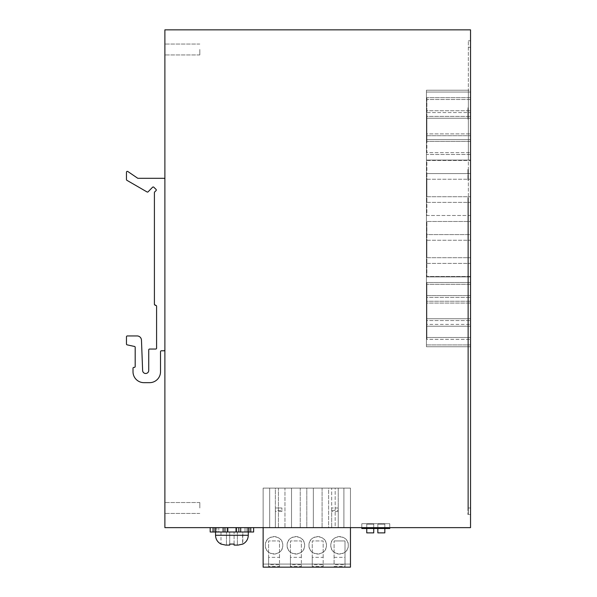 <?xml version="1.0" encoding="UTF-8"?>
<svg xmlns="http://www.w3.org/2000/svg" width="597" height="597" viewBox="0 0 597 597"><rect width="100%" height="100%" fill="white"/><g stroke="black" fill="none" stroke-linecap="round" stroke-linejoin="round"><path stroke-width="0.45" stroke-dasharray="2.98 2.24" d="M468.354 239.516L468.354 507.987L468.354 40.768L468.354 507.987L468.354 239.516L467.921 239.516L467.921 241.322L467.921 235.86L467.921 507.987L468.249 514.532L470.54 514.532L470.54 40.768L470.54 514.532L468.249 514.532L468.249 507.987L467.921 514.532L467.921 239.516L468.354 239.516L467.921 197.525L468.354 197.525L467.921 197.525L467.921 507.987L468.354 507.987L467.921 507.987L467.921 197.525L468.354 197.525L467.921 197.525L467.921 344.917L467.921 197.525L467.921 344.917L467.921 197.525L468.354 197.525L468.354 514.532L468.354 239.516M468.354 90.214L468.354 160.078L468.354 90.214L426.437 90.214L426.437 160.078L426.437 90.214L470.54 90.214L470.54 160.078L470.54 90.214L426.437 90.214L426.437 160.078L470.54 160.078L426.437 160.078L426.437 90.214L468.354 90.214M468.354 113.161L468.354 118.624L468.354 113.161M468.354 118.482L468.354 108.4L468.354 118.482M468.354 179.458L468.354 169.406L468.354 179.458M468.354 92.05L426.437 92.05L426.437 344.917L426.437 92.05L470.54 92.05L470.54 344.917L470.54 92.05L426.437 92.05L426.437 344.917L467.921 344.917L426.437 344.917L426.437 92.05L468.354 92.05M468.354 40.768L470.54 40.768L468.354 40.768M467.921 231.8L467.921 197.525L468.354 197.525L467.921 197.525L468.354 197.525L468.354 344.917L467.921 344.917L468.354 344.917L468.354 197.525L468.354 231.8L467.921 231.8M468.354 160.078L426.437 160.078L468.354 160.078M467.921 113.161L467.921 118.624L467.921 113.161M467.921 118.482L467.921 108.4L467.921 118.482M467.921 179.458L467.921 169.406L467.921 179.458M470.54 527.636L470.54 29.85L164.884 29.85L164.884 527.636L470.54 527.636M275.359 511.48L275.359 527.636L281.911 527.636L275.359 527.636L275.359 488.115L281.911 488.115L275.359 488.115L275.359 527.636L275.359 510.45L281.911 510.45L281.911 507.987L281.911 511.48L275.359 511.48L275.359 507.987L281.911 507.987L275.359 507.987L275.359 510.45M306.798 527.636L263.128 527.636L306.798 527.636L306.798 488.115L350.461 488.115L350.461 527.636L350.461 488.115L350.461 527.636L328.626 527.636L328.626 488.115L350.461 488.115L350.461 527.636L263.128 527.636L263.128 488.115L328.626 488.115L328.626 527.636L306.798 527.636L306.798 488.115L284.963 488.115L284.963 527.636L284.963 488.115L263.128 488.115L350.461 488.115L263.128 488.115L263.128 527.636L263.128 488.115L263.128 527.636L306.798 527.636M338.238 510.45L338.238 527.636L331.686 527.636L338.238 527.636L338.238 488.115L331.686 488.115L338.238 488.115L338.238 527.636L331.686 527.636L331.686 488.115L331.686 527.636L338.238 527.636L338.238 510.45L331.686 510.45L331.686 527.636L331.686 510.45M361.812 527.636L361.812 523.703L361.812 527.636L389.759 527.636L389.759 523.703L361.812 523.703L389.759 523.703L361.812 523.703L389.759 523.703L389.759 528.509L361.812 528.509L361.812 523.703L361.812 527.636L389.759 527.636M164.884 507.987L164.884 502.525L164.884 507.987M164.884 49.499L164.884 54.954L164.884 49.499M281.911 511.48L281.911 510.45M199.816 507.987L199.816 502.525L199.816 507.987M199.816 49.499L199.816 54.954L199.816 49.499M426.437 346.753L426.437 276.889L426.437 346.753L467.921 346.753L467.921 276.889L467.921 346.753L467.921 276.889L467.921 346.753L426.437 346.753L470.54 346.753L470.54 276.889L470.54 346.753L426.437 346.753L426.437 276.889L470.54 276.889L426.437 276.889L426.437 346.753M278.411 488.115L269.68 488.115L278.411 488.115L278.411 527.636L269.68 527.636L278.411 527.636L274.045 527.636L278.411 527.636L278.411 488.115L269.68 488.115L269.68 527.636L274.045 527.636L269.68 527.636L269.68 488.115L278.411 488.115M300.246 488.115L291.515 488.115L300.246 488.115L300.246 527.636L291.515 527.636L300.246 527.636L295.881 527.636L300.246 527.636L300.246 488.115L291.515 488.115L291.515 527.636L295.881 527.636L291.515 527.636L291.515 488.115L300.246 488.115M322.082 488.115L313.343 488.115L322.082 488.115L322.082 527.636L313.343 527.636L322.082 527.636L317.716 527.636L322.082 527.636L322.082 488.115L313.343 488.115L313.343 527.636L317.716 527.636L313.343 527.636L313.343 488.115L322.082 488.115M335.178 488.115L343.909 488.115L335.178 488.115L335.178 527.636L343.909 527.636L335.178 527.636L343.909 527.636L335.178 527.636L335.178 488.115L339.544 488.115L335.178 488.115M343.909 488.115L343.909 527.636L343.909 488.115L339.544 488.115L343.909 488.115M366.752 528.509L366.752 524.136L366.752 528.509L373.737 528.509L366.752 528.509L366.752 524.136L373.737 524.136L373.737 528.509L373.737 524.136L366.752 524.136L373.737 524.136L366.752 524.136L366.752 532.875L373.737 532.875L373.737 524.136L373.737 528.509M377.841 528.509L384.826 528.509L377.841 528.509L377.841 524.136L384.826 524.136L384.826 528.509L384.826 524.136L377.841 524.136L384.826 524.136L377.841 524.136L377.841 532.875L384.826 532.875L384.826 524.136L384.826 528.509M470.54 284.306L470.54 339.327L470.54 284.306L426.877 284.306L470.54 284.306M426.877 284.306L426.877 297.41L470.54 297.41L426.877 297.41L426.877 303.082L470.54 303.082L426.877 303.082L426.877 320.552L470.54 320.552L426.877 320.552L426.877 326.231L470.54 326.231L426.877 326.231L426.877 339.327L470.54 339.327L426.877 339.327L426.877 284.306M470.54 97.639L470.54 152.66L470.54 97.639L426.877 97.639L470.54 97.639M426.877 97.639L426.877 110.736L470.54 110.736L426.877 110.736L426.877 116.415L470.54 116.415L426.877 116.415L426.877 133.885L470.54 133.885L426.877 133.885L426.877 139.556L470.54 139.556L426.877 139.556L426.877 152.66L470.54 152.66L426.877 152.66L426.877 97.639M426.877 337.492L470.54 337.492L470.54 282.478L426.877 282.478L426.877 295.575L470.54 295.575L426.877 295.575L426.877 301.254L470.54 301.254L426.877 301.254L426.877 318.716L470.54 318.716L426.877 318.716L426.877 324.395L470.54 324.395L426.877 324.395L426.877 337.492L470.54 337.492L470.54 282.478L426.877 282.478L426.877 337.492M470.54 141.392L470.54 99.475L426.877 99.475L470.54 99.475L470.54 141.392L426.877 141.392L470.54 141.392M470.54 276.493L470.54 221.472L426.877 221.472L426.877 234.576L470.54 234.576L470.54 221.472L426.877 221.472L426.877 276.493L470.54 276.493L470.54 234.576L426.877 234.576L426.877 240.248L470.54 240.248L426.877 240.248L426.877 257.717L470.54 257.717L426.877 257.717L426.877 276.493L470.54 276.493M470.54 215.495L470.54 160.474L470.54 215.495L426.877 215.495L426.877 160.474L470.54 160.474L426.877 160.474L426.877 173.57L470.54 173.57L426.877 173.57L426.877 179.249L470.54 179.249L426.877 179.249L426.877 196.719L470.54 196.719L426.877 196.719L426.877 202.39L470.54 202.39L426.877 202.39L426.877 215.495L470.54 215.495M426.437 344.917L470.54 344.917L426.437 344.917M426.877 141.392L426.877 135.713L470.54 135.713L426.877 135.713L426.877 118.251L470.54 118.251L426.877 118.251L426.877 112.572L470.54 112.572L426.877 112.572L426.877 99.475L426.877 141.392M426.877 263.396L470.54 263.396L426.877 263.396M470.54 154.489L426.877 154.489L470.54 154.489M468.354 451.653L468.354 457.115L468.354 451.653M467.921 451.653L467.921 457.115L467.921 451.653M467.921 417.161L467.921 411.699L467.921 417.161M468.354 417.161L468.354 411.699L468.354 417.161M467.921 502.965L467.921 497.502L467.921 502.965M468.354 502.965L468.354 497.502L468.354 502.965M467.921 474.578L467.921 480.04L467.921 474.578M468.354 474.578L468.354 480.04L468.354 474.578M467.921 297.604L467.921 303.06L467.921 297.604M468.354 297.604L468.354 303.06L468.354 297.604M467.921 296.866L467.921 291.403L467.921 296.866M468.354 296.866L468.354 291.403L468.354 296.866M468.354 514.532L467.921 514.532L468.354 514.532M468.354 346.753L467.921 346.753L468.354 346.753L468.354 276.889L467.921 276.889L468.354 276.889L468.354 346.753M236.546 527.636L231.912 527.636L236.546 527.636L235.725 527.636L235.725 532.002L236.546 532.002L235.725 532.002L235.725 527.636L238.845 527.636L235.725 527.636L236.546 527.636L236.546 532.002L248.203 532.002L248.203 527.636L240.703 527.636L248.203 527.636L245.016 527.636L245.016 532.002L248.203 532.002L245.016 532.002L245.016 527.636L246.942 527.636L246.942 532.002L253.635 532.002L253.635 527.636L250.77 527.636L250.77 532.002M238.845 532.002L238.845 527.636L240.703 527.636L240.703 532.002M248.203 532.002L245.016 532.002L246.942 532.002L246.942 527.636L245.016 527.636L248.203 527.636M250.77 527.636L246.942 527.636L253.635 527.636L249.3 527.636L249.3 532.002L253.635 532.002L249.3 532.002L249.3 527.636L253.635 527.636M238.845 527.636L240.703 527.636M224.979 532.002L223.121 532.002L223.121 527.636L228.091 527.636L224.979 527.636L224.979 532.002L228.091 532.002L228.091 527.636L227.278 527.636L227.278 532.002L236.546 532.002M227.278 527.636L231.912 527.636L227.278 527.636L228.091 527.636L228.091 532.002L227.278 532.002M215.621 527.636L218.808 527.636L216.883 527.636L218.808 527.636L218.808 532.002L216.883 532.002L216.883 527.636L216.883 532.002L218.808 532.002L218.808 527.636L215.621 527.636L223.121 527.636L215.621 527.636L215.621 532.002L223.121 532.002M215.621 532.002L218.808 532.002L213.054 532.002L213.054 527.636L210.95 527.636L216.883 527.636L213.054 527.636M210.189 532.002L214.524 532.002L214.524 527.636L214.524 532.002L210.189 532.002L213.054 532.002M210.189 527.636L214.524 527.636L210.189 527.636M224.979 527.636L223.121 527.636M231.912 532.002L215.539 532.002L231.912 532.002M220.994 532.002L220.994 544.076L225.733 545.098L229.726 545.098L229.726 544.076L234.091 544.076L234.091 532.002L234.091 545.098L238.084 545.098L242.83 544.076L242.83 532.002L229.726 532.002L229.726 544.076L229.726 532.002L242.606 532.002L242.606 544.076L242.83 532.002M229.726 545.098L226.45 545.098L226.45 532.002L221.218 532.002L226.45 532.002L226.45 545.098L225.733 545.098M229.726 544.076L229.726 532.002L229.726 544.076M234.091 545.098L237.367 545.098L237.367 532.002L237.367 545.098L238.084 545.098M164.884 349.917L164.884 179.182A0.873 0.873 0 0 0 164.011 178.309L138.079 178.309A0.873 0.873 0 0 1 137.586 178.16L127.825 171.511A0.873 0.873 0 0 0 126.46 172.234L126.46 179.555A0.873 0.873 0 0 0 126.892 180.309L147.049 191.958A0.873 0.873 0 0 0 148.108 191.816L152.571 187.234A0.873 0.873 0 0 1 153.81 187.219L156.033 189.383A0.873 0.873 0 0 1 156.026 190.637L154.675 191.943A0.873 0.873 0 0 0 154.407 192.57L154.407 304.507L155.713 305.38A0.873 0.873 0 0 1 156.586 306.254L156.586 348.17A0.873 0.873 0 0 1 155.713 349.044L149.601 349.044A0.873 0.873 0 0 0 148.728 349.917L148.728 370.446A3.045 3.045 0 0 1 145.735 373.491A3.045 3.045 0 0 1 142.631 370.565L141.467 340.141A4.366 4.366 0 0 0 137.101 335.939L127.333 335.939A0.873 0.873 0 0 0 126.46 336.812L126.46 344.006A0.873 0.873 0 0 0 127.109 344.85L134.318 346.424A0.873 0.873 0 0 1 135.191 347.297L135.191 366.506A0.873 0.873 0 0 1 134.318 367.379L133.885 367.379A0.873 0.873 0 0 0 133.012 368.252L133.012 371.752A10.918 10.918 0 0 0 143.922 382.662L149.601 382.662A10.918 10.918 0 0 0 160.518 371.752L160.518 351.663A0.873 0.873 0 0 1 161.391 350.79L164.011 350.79L164.884 349.917L164.884 179.182M281.911 527.636L275.359 527.636L281.911 527.636M263.128 527.636L350.461 527.636L350.461 564.09L263.128 564.09L263.128 527.636L350.461 527.636M265.314 545.315C264.777 556.583 283.321 556.583 282.784 545.315C283.321 534.054 264.777 534.054 265.314 545.315A8.731 8.731 0 0 1 274.045 536.584A8.731 8.731 0 0 1 282.784 545.315A8.731 8.731 0 0 1 274.045 554.053A8.731 8.731 0 0 1 265.314 545.315M287.15 545.315C286.605 556.583 305.157 556.583 304.612 545.315C305.157 534.054 286.605 534.054 287.15 545.315A8.731 8.731 0 0 1 295.881 536.584A8.731 8.731 0 0 1 304.612 545.315A8.731 8.731 0 0 1 295.881 554.053A8.731 8.731 0 0 1 287.15 545.315M308.977 545.315C308.44 556.583 326.984 556.583 326.447 545.315C326.984 534.054 308.44 534.054 308.977 545.315A8.731 8.731 0 0 1 317.716 536.584A8.731 8.731 0 0 1 326.447 545.315A8.731 8.731 0 0 1 317.716 554.053A8.731 8.731 0 0 1 308.977 545.315M348.275 545.315C348.82 534.054 330.275 534.054 330.813 545.315C330.275 556.583 348.82 556.583 348.275 545.315A8.731 8.731 0 0 1 339.544 554.053A8.731 8.731 0 0 1 330.813 545.315A8.731 8.731 0 0 1 339.544 536.584A8.731 8.731 0 0 1 348.275 545.315M338.238 511.48L331.686 511.48M263.128 567.15L263.128 564.09L350.461 564.09L350.461 567.15M334.089 566.493L345.006 566.493L345.006 540.949L334.089 540.949L345.006 540.949L345.006 564.747L334.089 564.747L334.089 540.949L334.089 564.747M345.006 564.747L345.006 566.493M323.171 557.322L323.171 540.949L312.253 540.949L323.171 540.949L323.171 564.747L312.253 564.747L312.253 566.493L323.171 566.493L323.171 557.322L312.253 557.322L312.253 540.949L312.253 564.747M323.171 564.747L323.171 566.493M301.336 557.322L301.336 540.949L290.426 540.949L301.336 540.949L301.336 564.747L290.426 564.747L290.426 566.493L301.336 566.493L301.336 557.322L290.426 557.322L290.426 540.949L290.426 564.747M301.336 564.747L301.336 566.493M279.508 557.322L279.508 540.949L268.59 540.949L279.508 540.949L279.508 564.747L268.59 564.747L268.59 566.493L279.508 566.493L279.508 557.322L268.59 557.322L268.59 540.949L268.59 564.747M279.508 564.747L279.508 566.493M338.238 507.987L331.686 507.987L338.238 507.987M334.089 557.322L345.006 557.322M312.253 557.322L312.253 566.493M290.426 557.322L290.426 566.493M268.59 557.322L268.59 566.493M470.54 47.32L468.354 47.32L470.54 47.32M468.354 507.987L470.54 507.987L468.354 507.987M215.539 535.278L248.285 535.278M467.921 118.624L468.354 118.624L467.921 118.624M467.921 107.706L468.354 107.706L467.921 107.706M467.921 119.318L468.354 119.318L467.921 119.318M467.921 108.4L468.354 108.4L467.921 108.4M467.921 180.324L468.354 180.324L467.921 180.324M467.921 169.406L468.354 169.406L467.921 169.406M199.816 513.442L164.884 513.442L199.816 513.442M199.816 502.525L164.884 502.525L199.816 502.525M199.816 44.044L164.884 44.044L199.816 44.044M199.816 54.954L164.884 54.954L199.816 54.954M467.921 457.115L468.354 457.115L467.921 457.115M467.921 446.198L468.354 446.198L467.921 446.198M467.921 411.699L468.354 411.699L467.921 411.699M467.921 422.616L468.354 422.616L467.921 422.616M467.921 497.502L468.354 497.502L467.921 497.502M467.921 508.42L468.354 508.42L467.921 508.42M467.921 469.123L468.354 469.123L467.921 469.123M467.921 480.04L468.354 480.04L467.921 480.04M467.921 303.06L468.354 303.06L467.921 303.06M467.921 292.149L468.354 292.149L467.921 292.149M467.921 302.321L468.354 302.321L467.921 302.321M467.921 291.403L468.354 291.403L467.921 291.403M467.921 230.405L468.354 230.405L467.921 230.405M467.921 241.322L468.354 241.322L467.921 241.322M249.374 527.636L249.374 532.002M214.442 527.636L214.442 532.002"/><path stroke-width="0.9" d="M470.54 29.85L470.54 527.636L164.884 527.636L164.884 29.85L470.54 29.85M361.812 527.636L361.812 528.509L389.759 528.509L389.759 527.636M366.752 528.509L366.752 532.875L373.737 532.875L373.737 528.509M377.841 528.509L377.841 532.875L384.826 532.875L384.826 528.509M236.546 527.636L236.546 532.002L210.189 532.002L210.189 527.636L210.189 532.002M238.845 527.636L238.845 532.002L236.546 532.002M238.845 532.002L240.703 532.002L240.703 527.636M248.203 527.636L248.203 532.002L240.703 532.002M248.203 532.002L250.77 532.002L250.77 527.636M253.635 527.636L253.635 532.002L250.77 532.002M213.054 527.636L213.054 532.002M215.621 532.002L215.621 527.636M223.121 527.636L223.121 532.002M224.979 532.002L224.979 527.636M227.278 532.002L227.278 527.636M225.733 545.098L229.726 545.098L225.733 545.098L220.994 544.076C217.509 542.173 215.689 539.24 215.539 535.278L248.285 535.278L248.285 532.002M229.726 545.098L229.726 544.076L229.726 545.098L229.726 544.076L234.091 544.076L234.091 545.098L234.091 544.076L234.091 545.098L238.084 545.098L242.83 544.076C246.315 542.173 248.128 539.24 248.285 535.278M238.084 545.098L234.091 545.098M164.884 179.182A0.873 0.873 0 0 0 164.011 178.309L138.079 178.309A0.873 0.873 0 0 1 137.586 178.16L127.825 171.511A0.873 0.873 0 0 0 126.46 172.234L126.46 179.555A0.873 0.873 0 0 0 126.892 180.309L147.049 191.958A0.873 0.873 0 0 0 148.108 191.816L152.571 187.234A0.873 0.873 0 0 1 153.81 187.219L156.033 189.383A0.873 0.873 0 0 1 156.026 190.637L154.675 191.943A0.873 0.873 0 0 0 154.407 192.57L154.407 304.507L155.713 305.38A0.873 0.873 0 0 1 156.586 306.254L156.586 348.17A0.873 0.873 0 0 1 155.713 349.044L149.601 349.044A0.873 0.873 0 0 0 148.728 349.917L148.728 370.446A3.045 3.045 0 0 1 145.735 373.491A3.045 3.045 0 0 1 142.631 370.565L141.467 340.141A4.366 4.366 0 0 0 137.101 335.939L127.333 335.939A0.873 0.873 0 0 0 126.46 336.812L126.46 344.006A0.873 0.873 0 0 0 127.109 344.85L134.318 346.424A0.873 0.873 0 0 1 135.191 347.297L135.191 366.506A0.873 0.873 0 0 1 134.318 367.379L133.885 367.379A0.873 0.873 0 0 0 133.012 368.252L133.012 371.752A10.918 10.918 0 0 0 143.922 382.662L149.601 382.662A10.918 10.918 0 0 0 160.518 371.752L160.518 351.663A0.873 0.873 0 0 1 161.391 350.79L164.011 350.79A0.873 0.873 0 0 0 164.884 349.917M154.407 304.507L155.28 305.38M263.128 527.636L263.128 567.15L350.461 567.15L350.461 527.636M215.539 532.002L215.539 535.278"/></g></svg>
